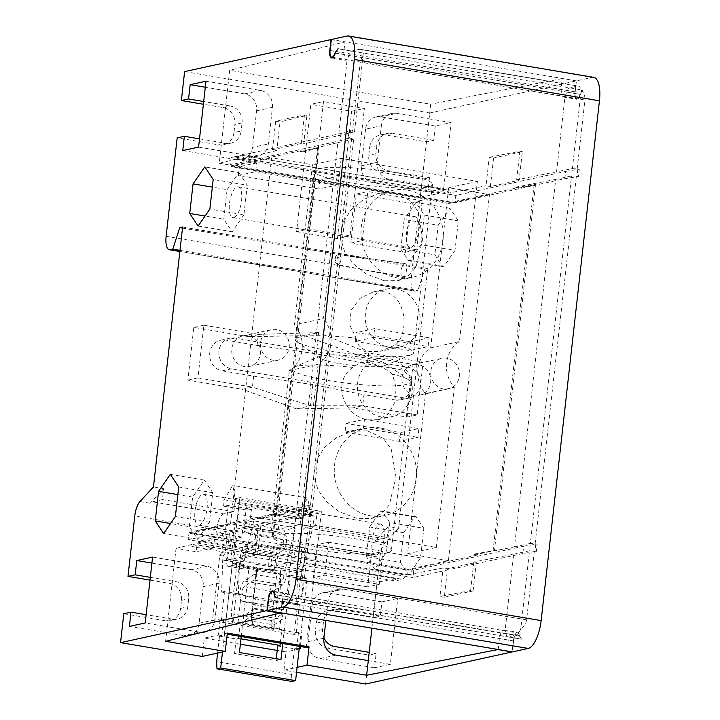 <?xml version="1.0" encoding="UTF-8"?>
<svg xmlns="http://www.w3.org/2000/svg" width="720" height="720" viewBox="0 0 720 720"><rect width="100%" height="100%" fill="white"/><g stroke="black" fill="none" stroke-linecap="round" stroke-linejoin="round"><path stroke-width="0.54" stroke-dasharray="3.6 2.7" d="M221.652 592.092L224.523 591.462L241.209 594.279L238.329 594.909L221.652 592.092L222.714 560.07L223.164 556.056L225.171 553.14L226.809 538.605L225.738 534.069L222.336 533.493L215.892 534.897L236.322 538.344L241.902 537.057L243.297 523.125L284.832 530.127L283.104 544.014L277.182 545.238L297.603 548.685L298.179 543.564A14.877 5.526 99.6 0 1 305.577 527.661L377.073 539.721A14.877 5.526 -80.4 0 0 374.886 541.17L388.368 526.536L398.583 528.264L427.734 268.371L424.854 269.001L417.906 290.52L415.368 291.069L179.883 251.343M243.297 523.125L253.728 520.839L295.263 527.85L284.832 530.127M238.329 594.909L239.571 562.914L232.875 624.078L231.237 613.728L236.898 563.211L243.027 564.246L240.867 564.723A10.413 3.87 99.6 0 1 240.723 554.58A10.413 3.87 99.6 0 1 244.701 546.399L254.592 539.757A2.232 0.828 -80.4 0 0 255.537 537.471A2.232 0.828 -80.4 0 0 255.096 535.446L244.701 531.657A3.717 1.377 99.6 0 1 243.972 528.327L246.384 506.808A3.717 1.377 -80.4 0 0 247.203 510.165A3.717 1.377 -80.4 0 0 247.41 510.156L224.262 506.25L228.285 505.368L251.442 509.274L249.435 527.139L278.037 531.963L280.035 514.098L276.012 514.98A3.717 1.377 99.6 0 1 275.805 514.989A3.717 1.377 99.6 0 1 274.986 511.632L272.574 533.151A3.717 1.377 -80.4 0 0 273.294 536.481L283.698 540.279A2.232 0.828 99.6 0 1 284.13 542.304A2.232 0.828 99.6 0 1 283.194 544.581L273.303 551.232A10.413 3.87 -80.4 0 0 269.325 559.404A10.413 3.87 -80.4 0 0 269.469 569.547L271.053 569.196L270.819 571.293L283.311 574.875A2.232 0.828 99.6 0 1 283.761 576.882A2.232 0.828 99.6 0 1 282.825 579.195L272.934 585.837A10.413 3.87 -80.4 0 0 268.542 596.619A10.413 3.87 -80.4 0 0 270.675 605.97L282.942 609.489A2.232 0.828 99.6 0 1 283.311 609.975L284.022 603.639L271.755 600.12A4.464 1.656 99.6 0 1 270.837 596.115A4.464 1.656 99.6 0 1 272.718 591.498L282.618 584.847A8.181 3.042 -80.4 0 0 286.065 576.378A8.181 3.042 -80.4 0 0 284.391 569.034L272.124 565.515A4.464 1.656 99.6 0 1 271.206 561.501A4.464 1.656 99.6 0 1 273.096 556.884L282.987 550.233A8.181 3.042 -80.4 0 0 286.425 541.872A8.181 3.042 -80.4 0 0 284.832 534.447L278.037 531.963M249.435 527.139L256.239 529.623A8.181 3.042 99.6 0 1 257.823 537.048A8.181 3.042 99.6 0 1 254.385 545.409L244.494 552.06A4.464 1.656 -80.4 0 0 242.613 556.677A4.464 1.656 -80.4 0 0 243.522 560.682L255.789 564.21A8.181 3.042 99.6 0 1 257.472 571.554A8.181 3.042 99.6 0 1 254.016 580.023L244.125 586.665A4.464 1.656 -80.4 0 0 242.244 591.291A4.464 1.656 -80.4 0 0 243.153 595.296L255.429 598.815L254.718 605.151L283.311 609.975M282.96 613.116L282.249 619.452L274.059 624.96L273.645 628.623L271.341 629.118L272.295 620.622L282.456 613.8A2.232 0.828 99.6 0 0 282.96 613.116L254.367 608.292L253.656 614.628L282.249 619.452M233.937 511.668L162.441 499.608L163.674 488.628L150.183 503.253A14.877 5.526 99.6 0 1 152.37 501.813L223.866 513.873L233.937 511.668L235.413 498.492L239.724 497.547L224.451 633.717L227.205 634.185M306.162 647.505L321.435 511.335L317.124 512.28L235.413 498.492M239.724 497.547L321.435 511.335M255.429 598.815L284.022 603.639M224.451 633.717L227.331 633.087M276.561 565.308L277.542 556.524L294.804 552.744L293.814 561.528L276.561 565.308L377.073 582.264L375.678 594.711L343.251 589.239A14.877 13.662 77.7 0 0 338.436 589.356A14.877 13.662 77.7 0 0 327.996 601.587L325.881 620.433M151.929 563.094L191.25 569.727A14.877 13.662 -102.3 0 1 203.229 586.665L199.125 623.277A14.877 13.662 -102.3 0 1 188.685 635.508A14.877 13.662 -102.3 0 1 183.861 635.616L199.683 632.151L167.256 626.688L165.618 641.322M199.683 632.151A14.877 13.662 77.7 0 0 202.158 632.331M207.342 631.053A14.877 13.662 77.7 0 0 214.938 619.812L219.051 583.209A14.877 13.662 77.7 0 0 207.072 566.271L174.645 560.799L167.256 626.688L145.206 622.962M293.814 561.528L395.469 578.682L395.226 580.878L191.916 546.579L192.168 544.383L213.471 547.974L214.452 539.19L197.199 542.97L196.209 551.754L176.049 548.352L174.645 560.799L152.604 557.073M197.199 542.97L277.542 556.524M319.752 180.234L318.771 189.018L336.024 185.238L337.014 176.454L319.752 180.234L420.264 197.19L421.659 184.743L389.241 179.271A14.877 13.662 77.7 0 1 377.262 162.333L381.366 125.73L365.553 129.195A14.877 13.662 -102.3 0 1 375.984 116.955A14.877 13.662 -102.3 0 1 380.808 116.847L396.63 113.382A14.877 13.662 77.7 0 0 391.806 113.499A14.877 13.662 77.7 0 0 381.366 125.73M214.452 539.19L294.804 552.744M191.916 546.579L198.639 544.923L201.375 540.693L405.954 575.208L402.885 579.384L395.226 580.878M201.375 540.693L233.982 532.665L229.617 531.927L258.381 525.636L260.847 526.05L295.776 517.446L287.226 593.739L285.975 593.19C284.13 594.108 282.843 597.033 282.114 601.965L280.899 612.837M498.186 649.503L499.401 638.631C500.148 633.699 501.579 630.792 503.676 629.919L505.116 630.495L513.666 554.211L473.814 561.978L476.28 562.392L447.516 568.692L443.151 567.954L405.954 575.208M513.666 554.211L529.524 550.746L520.731 629.145A14.877 5.526 99.6 0 1 515.817 635.157L297.927 598.392A14.877 5.526 99.6 0 0 302.841 592.389L311.634 513.981L307.593 512.757L298.125 515.619L188.244 539.667L412.947 577.575L413.766 570.258L523.647 546.21L522.828 553.527L536.373 551.358L529.524 550.746M522.828 553.527L412.947 577.575M311.634 513.981L295.776 517.446M490.374 186.543L486.018 185.805L489.222 157.257L493.578 157.986L490.374 186.543L519.138 180.243L522.342 151.695L493.578 157.986M473.814 561.978L470.61 590.535L473.076 590.949L444.312 597.24L447.516 568.692M444.312 597.24L439.947 596.511L443.151 567.954M518.238 188.298L518.319 187.569L515.853 187.155L515.772 187.884L518.238 188.298L535.5 184.518L494.442 550.566L477.18 554.346L474.714 553.932L474.633 554.661L477.099 555.075L408.06 570.186L408.141 569.448L448.416 560.637L489.474 194.598L448.623 187.704L430.65 347.868A29.745 27.315 77.7 0 0 425.529 393.579L454.293 387.288A29.745 27.315 77.7 0 1 459.414 341.568L477.387 181.404L341.199 158.427L312.435 164.727L294.471 324.891L323.235 318.591L341.199 158.427M448.416 560.637L407.556 553.743L425.529 393.579M446.841 358.218A15.615 14.346 77.7 0 0 441.774 358.335A15.615 14.346 77.7 0 0 430.731 373.932A15.615 14.346 77.7 0 0 443.385 388.971A15.615 14.346 77.7 0 0 448.452 388.854A15.615 14.346 77.7 0 0 459.495 373.266A15.615 14.346 77.7 0 0 446.841 358.218M275.688 121.23L272.484 149.778L276.84 150.507L280.044 121.959L275.688 121.23L304.452 114.93L306.918 115.344L280.044 121.959M233.982 532.665L230.778 561.213L226.422 560.484L229.617 531.927M408.141 569.448L190.251 532.692L230.526 523.881L271.377 530.766L289.341 370.602A29.745 27.315 77.7 0 0 294.471 324.891M230.526 523.881L271.584 157.833L312.435 164.727M276.606 329.499A15.615 14.346 77.7 0 0 271.548 329.616A15.615 14.346 77.7 0 0 260.505 345.204A15.615 14.346 77.7 0 0 273.159 360.252A15.615 14.346 77.7 0 0 278.226 360.135A15.615 14.346 77.7 0 0 289.269 344.547A15.615 14.346 77.7 0 0 276.606 329.499M418.077 364.518A15.615 14.346 77.7 0 0 413.01 364.635A15.615 14.346 77.7 0 0 401.967 380.223A15.615 14.346 77.7 0 0 414.621 395.262A15.615 14.346 77.7 0 0 419.688 395.145A15.615 14.346 77.7 0 0 430.731 379.557A15.615 14.346 77.7 0 0 418.077 364.518M247.842 335.799A15.615 14.346 77.7 0 0 242.784 335.916A15.615 14.346 77.7 0 0 231.741 351.504A15.615 14.346 77.7 0 0 244.395 366.543A15.615 14.346 77.7 0 0 249.462 366.426A15.615 14.346 77.7 0 0 260.496 350.838A15.615 14.346 77.7 0 0 247.842 335.799M276.84 150.507L244.242 158.535L448.821 193.059L486.018 185.805M556.533 172.062L565.092 95.778A8.181 3.042 -80.4 0 0 566.811 92.142A7.434 2.763 99.6 0 1 569.772 87.759L577.404 86.085A14.877 5.526 99.6 0 1 578.232 86.058A14.877 5.526 99.6 0 1 581.184 90.189L572.391 168.588L516.681 179.829L519.138 180.243M572.391 168.588L579.24 169.2L578.421 176.526L564.867 178.695L454.986 202.743L455.814 195.426L565.695 171.378L564.867 178.695M565.695 171.378L579.24 169.2M351.675 138.267L310.455 505.782L312.453 506.664L353.673 139.149L349.632 137.925L348.192 138.24L349.02 130.914L340.992 133.461L231.111 157.509L455.814 195.426M349.02 130.914L350.46 130.599L354.501 131.832L303.714 143.901L306.918 115.344M272.484 149.778L301.248 143.478L303.714 143.901M244.242 158.535L242.325 155.448L235.611 157.104L235.359 159.3L219.24 163.269L229.671 70.299L344.934 41.922L343.71 52.902L345.33 60.246L347.202 59.013L338.643 135.297M235.611 157.104L438.912 191.403L447.021 189.909L242.721 155.439L446.571 189.909L448.821 193.059M516.681 179.829L519.876 151.281L489.222 157.257M519.876 151.281L522.342 151.695M301.248 143.478L304.452 114.93M226.422 560.484L255.186 554.184L258.381 525.636M190.251 532.692L190.17 533.421L192.474 532.917L259.209 518.31L259.29 517.581L261.747 517.995L277.875 514.026L276.543 513.801L259.29 517.581M300.348 151.533L302.814 151.956L302.895 151.218L300.429 150.804L300.348 151.533L317.601 147.762L276.543 513.801M300.429 150.804L231.399 165.915L231.309 166.644L271.584 157.833M260.847 526.05L257.643 554.598L230.778 561.213M255.186 554.184L257.643 554.598M176.049 548.352L192.168 544.383M272.718 590.859L285.975 593.19M470.61 590.535L439.947 596.511M503.676 629.919L517.851 632.214A8.181 3.042 99.6 0 1 519.696 635.841L521.496 639.18L508.185 636.822L515.817 635.157M371.925 628.2L375.678 594.711L397.728 598.437L381.906 601.893L380.304 616.176L373.113 617.742L379.89 557.352L298.179 543.564M395.469 578.682L377.073 582.264M473.076 590.949L476.28 562.392M477.099 555.075L477.18 554.346M231.399 165.915L449.289 202.671L449.208 203.409L489.474 194.598M449.289 202.671L518.319 187.569M474.714 553.932L494.442 550.566M259.209 518.31L261.666 518.733L261.747 517.995M310.455 505.782L306.972 505.746L306.153 513.072M312.453 506.664L261.666 518.733M413.766 570.258L189.072 532.341L298.944 508.293L306.972 505.746M308.412 505.431L307.593 512.757M309.636 513.099L301.914 581.913L302.841 592.389M534.33 551.007L526.617 619.83C525.987 623.736 524.025 626.841 520.731 629.145M535.149 543.69L576.378 176.184L571.563 175.914L530.343 543.42L537.192 544.032L536.373 551.358M576.378 176.184L578.421 176.526M577.197 168.858L584.919 100.044L360.216 62.136L352.494 130.95M350.46 130.599L349.632 137.925M348.192 138.24L340.173 140.787L230.292 164.835L454.986 202.743M302.895 151.218L337.824 142.623L296.604 510.129M353.673 139.149L337.824 142.623M340.992 133.461L340.173 140.787M231.111 157.509L230.292 164.835M474.633 554.661L514.494 546.894L555.714 179.379L571.563 175.914M555.714 179.379L515.853 187.155M523.647 546.21L537.192 544.032M514.494 546.894L530.343 543.42M535.761 544.347L534.933 551.673M189.072 532.341L188.244 539.667M190.17 533.421L408.06 570.186M449.208 203.409L231.309 166.644M407.556 553.743L436.329 547.452L300.141 524.475L271.377 530.766M309.267 548.865A59.499 8.163 -173.6 0 0 391.401 550.467A59.499 8.163 -173.6 0 0 355.293 538.794A59.499 8.163 -173.6 0 0 273.15 537.201A59.499 8.163 -173.6 0 0 309.267 548.865M352.827 367.425C330.408 382.608 345.078 417.555 368.631 419.832L377.928 419.688L388.35 413.874L394.713 402.561L396.216 387.999L392.382 374.094A59.499 8.163 6.4 0 1 408.753 379.917A59.499 8.163 6.4 0 1 410.292 382.086A59.499 8.163 6.4 0 1 328.158 380.484A59.499 8.163 6.4 0 1 292.041 368.82A59.499 8.163 6.4 0 1 294.021 367.047A59.499 8.163 6.4 0 1 352.827 367.425L360.063 362.691L378.504 358.65A29.745 27.315 77.7 0 0 357.471 388.35A29.745 27.315 77.7 0 0 381.582 416.997A29.745 27.315 77.7 0 0 391.221 416.772A29.745 27.315 77.7 0 0 412.254 387.081A29.745 27.315 77.7 0 0 388.143 358.434A29.745 27.315 77.7 0 0 378.504 358.65M367.398 430.812L383.436 438.471L391.293 449.199L396.018 477.027L389.313 504.9L382.311 513.279L371.223 518.499L357.552 518.661L339.237 511.704L326.781 501.876L318.105 490.131L313.74 475.776L316.359 460.017L324.882 447.084L336.762 437.499L352.143 431.316L367.398 430.812M392.382 374.094C385.344 368.433 377.523 364.617 368.91 362.637L360.063 362.691M339.867 363.645A33.471 4.59 -173.6 0 0 384.948 365.535A33.471 4.59 -173.6 0 0 385.2 363.321A33.471 4.59 -173.6 0 0 365.751 357.975A33.471 4.59 -173.6 0 0 320.67 356.085A33.471 4.59 -173.6 0 0 320.418 358.299A33.471 4.59 -173.6 0 0 339.867 363.645M380.349 427.977A44.622 40.977 77.7 0 0 365.877 428.31A44.622 40.977 77.7 0 0 334.332 472.851A44.622 40.977 77.7 0 0 370.494 515.826A44.622 40.977 77.7 0 0 384.957 515.493A44.622 40.977 77.7 0 0 416.502 470.952A44.622 40.977 77.7 0 0 380.349 427.977M300.141 524.475L318.105 364.311A29.745 27.315 77.7 0 0 323.235 318.591M436.329 547.452L454.293 387.288M395.946 288.882A29.745 27.315 77.7 0 0 386.307 289.107A29.745 27.315 77.7 0 0 365.274 318.798A29.745 27.315 77.7 0 0 389.376 347.445A29.745 27.315 77.7 0 0 399.024 347.229A29.745 27.315 77.7 0 0 420.057 317.529A29.745 27.315 77.7 0 0 395.946 288.882M407.034 190.053A44.622 40.977 77.7 0 0 392.571 190.386A44.622 40.977 77.7 0 0 361.026 234.927A44.622 40.977 77.7 0 0 397.179 277.902A44.622 40.977 77.7 0 0 411.651 277.569A44.622 40.977 77.7 0 0 443.187 233.028A44.622 40.977 77.7 0 0 407.034 190.053M384.237 280.737L365.931 273.78L353.466 263.943L344.79 252.207L340.425 237.843L343.044 222.084L351.567 209.16L363.456 199.575L378.828 193.392L394.092 192.879L410.121 200.538L417.978 211.275L422.703 239.094L416.007 266.976L409.005 275.355L397.908 280.575L384.237 280.737M395.667 344.808C410.292 331.272 405.657 294.192 383.004 291.717L373.014 292.014L359.982 298.386L351.135 310.239L349.713 324.819L356.112 338.139A59.499 8.163 -173.6 0 0 295.326 339.534A59.499 8.163 -173.6 0 0 296.865 341.703A59.499 8.163 -173.6 0 0 331.443 351.207A59.499 8.163 -173.6 0 0 411.588 354.573A59.499 8.163 -173.6 0 0 413.577 352.8A59.499 8.163 -173.6 0 0 395.667 344.808L380.592 351.261L399.024 347.229M396.351 172.746A59.499 8.163 -173.6 0 0 314.208 171.153A59.499 8.163 -173.6 0 0 350.325 182.826A59.499 8.163 -173.6 0 0 432.468 184.419A59.499 8.163 -173.6 0 0 396.351 172.746M356.112 338.139C356.949 345.15 361.629 349.659 370.143 351.657L380.592 351.261M477.387 181.404L448.623 187.704M289.341 370.602L318.105 364.311M430.65 347.868L459.414 341.568M298.944 508.293L298.125 515.619M515.772 187.884L534.168 184.302L493.11 550.341M317.601 147.762L318.933 147.987L277.875 514.026M534.168 184.302L535.5 184.518M302.814 151.956L318.933 147.987M577.8 169.515L576.981 176.841M287.226 593.739A8.181 3.042 99.6 0 1 288.189 596.781A7.434 2.763 -80.4 0 0 289.872 600.075A7.434 2.763 -80.4 0 0 290.286 600.057L297.927 598.392M276.669 597.762L290.286 600.057M223.866 513.873A14.877 5.526 -80.4 0 0 216.468 529.776L134.766 515.988M215.892 534.897L216.468 529.776M222.336 533.493L223.398 538.038L221.769 552.564L219.762 555.48L212.454 620.631L220.221 618.939L223.623 619.506L221.319 620.01L224.523 591.462M202.266 656.424L204.318 638.127L218.412 635.04L220.221 618.939M296.541 672.336L283.977 670.212L297.099 667.341M283.977 670.212L286.029 651.915L277.227 650.43M299.151 649.035L286.029 651.915M296.55 604.728L279.864 601.911L282.744 601.281L299.421 604.098L296.55 604.728L297.612 572.706L298.062 568.692L300.078 565.776L301.707 551.25L300.636 546.705L304.047 547.281L305.109 551.817L303.48 566.352L301.473 569.268L294.165 634.419L301.923 632.718L300.375 646.533M304.047 547.281L297.603 548.685M377.073 539.721L387.135 537.525L315.639 525.456L305.577 527.661M315.639 525.456L317.124 512.28M499.401 638.631L513.324 640.98L512.1 651.852M508.185 636.822A7.434 2.763 99.6 0 1 507.762 636.84A7.434 2.763 99.6 0 1 506.079 633.546A8.181 3.042 -80.4 0 0 505.116 630.495M513.324 640.98A8.181 3.042 99.6 0 1 517.851 632.214M583.056 90.171A7.434 2.763 -80.4 0 0 580.428 94.446A8.181 3.042 99.6 0 1 576.711 99.279A8.181 3.042 99.6 0 1 574.911 91.908L560.988 89.559L562.221 78.579L576.144 80.928L574.911 91.908M179.865 251.505L414.54 291.096A14.877 5.526 -80.4 0 1 411.255 277.686L422.298 179.226L429.489 177.651L427.896 191.925L443.709 188.46L451.107 122.571L435.285 126.036L433.683 140.31L426.492 141.885L429.732 112.968L576.144 80.928M414.54 291.096A14.877 5.526 -80.4 0 0 415.368 291.069M398.583 528.264L385.092 542.889A14.877 5.526 -80.4 0 0 379.89 557.352M365.679 684L368.928 655.083L376.119 653.508L374.517 667.782L390.339 664.326L397.728 598.437M276.345 597.825L521.496 639.18L519.39 636.075A7.434 2.763 -80.4 0 0 517.725 632.952A7.434 2.763 -80.4 0 0 513.612 640.917L512.379 651.897M593.712 77.355A26.028 9.666 -80.4 0 0 592.254 77.4L576.432 80.865L575.199 91.845A7.434 2.763 -80.4 0 0 576.837 98.55A7.434 2.763 -80.4 0 0 580.158 94.329A7.434 2.763 99.6 0 1 583.056 90.126L337.95 48.771M400.824 249.075L408.645 260.784L410.049 260.478L420.957 244.665L455.004 250.407L444.096 266.22L442.683 266.526L434.871 254.817L400.824 249.075L404.136 219.483L438.183 225.234L434.871 254.817M438.183 225.234L449.91 208.233L458.316 220.824L455.004 250.407M403.695 532.71L414.603 516.906L416.007 516.591L423.828 528.3L389.79 522.558L386.469 552.141L374.742 569.142L366.336 556.551L369.648 526.968L403.695 532.71L400.374 562.293L366.336 556.551M400.374 562.293L408.789 574.884L420.516 557.892L423.828 528.3M369.648 526.968L380.556 511.155L414.603 516.906M380.556 511.155L381.969 510.849L416.007 516.591M389.79 522.558L381.969 510.849M379.782 524.178A15.615 5.796 99.6 0 1 380.655 524.151A15.615 5.796 99.6 0 1 383.958 539.379A15.615 5.796 99.6 0 1 376.335 554.931A15.615 5.796 99.6 0 1 375.462 554.958A15.615 5.796 99.6 0 1 372.159 539.73A15.615 5.796 99.6 0 1 379.782 524.178M408.789 574.884L374.742 569.142M420.516 557.892L386.469 552.141M199.296 525.06A15.615 5.796 -80.4 0 0 206.919 509.508A15.615 5.796 -80.4 0 0 203.625 494.289A15.615 5.796 -80.4 0 0 202.743 494.316A15.615 5.796 -80.4 0 0 195.129 509.868A15.615 5.796 -80.4 0 0 198.423 525.087A15.615 5.796 -80.4 0 0 199.296 525.06M189.297 526.68L192.618 497.097L204.345 480.096L212.751 492.687L209.43 522.279L197.703 539.271L189.297 526.68L170.559 523.521M192.618 497.097L177.849 494.604M198.144 226.053L232.191 231.795L223.785 219.204L205.056 216.045M223.785 219.204L227.106 189.621L212.337 187.128M227.106 189.621L238.833 172.62L204.786 166.878M238.833 172.62L247.239 185.211L213.192 179.469M247.239 185.211L243.918 214.794L209.871 209.052M243.918 214.794L232.191 231.795M233.784 217.584A15.615 5.796 -80.4 0 0 241.407 202.032A15.615 5.796 -80.4 0 0 238.113 186.804A15.615 5.796 -80.4 0 0 237.24 186.831A15.615 5.796 -80.4 0 0 229.617 202.383A15.615 5.796 -80.4 0 0 232.911 217.611A15.615 5.796 -80.4 0 0 233.784 217.584M414.27 216.702A15.615 5.796 99.6 0 1 415.143 216.675A15.615 5.796 99.6 0 1 418.446 231.894A15.615 5.796 99.6 0 1 410.823 247.455A15.615 5.796 99.6 0 1 409.95 247.473A15.615 5.796 99.6 0 1 406.656 232.254A15.615 5.796 99.6 0 1 414.27 216.702M449.91 208.233L415.863 202.491L424.278 215.082L420.957 244.665M415.863 202.491L404.136 219.483M442.683 266.526L408.645 260.784M410.049 260.478L444.096 266.22M424.278 215.082L458.316 220.824M197.703 539.271L163.656 533.529M209.43 522.279L175.383 516.528M212.751 492.687L178.704 486.945M204.345 480.096L170.298 474.354M240.372 644.211L204.318 638.127M334.584 646.497L327.393 648.072L368.928 655.083M327.393 648.072A14.877 13.662 -102.3 0 1 315.414 631.134L316.314 623.079A14.877 13.662 -102.3 0 1 326.754 610.848A14.877 13.662 -102.3 0 1 331.578 610.74L373.113 617.742M236.322 538.344L233.451 563.967L274.302 570.861L277.182 545.238M170.154 620.622A14.877 13.662 -102.3 0 1 165.339 620.73L172.53 619.155A14.877 13.662 77.7 0 0 177.345 619.047L170.154 620.622A14.877 13.662 -102.3 0 0 180.594 608.391L181.494 600.336A14.877 13.662 -102.3 0 0 169.524 583.398L150.021 580.104M123.795 613.728L165.339 620.73M218.412 635.04L221.814 635.616L219.519 636.12L217.611 653.067M240.975 638.847L238.5 638.433L236.196 638.937L219.519 636.12M299.196 648.675L296.712 648.252L294.417 648.756L277.731 645.939M225.738 534.069L225.054 534.213L228.285 505.368M224.262 506.25A3.717 1.377 99.6 0 1 224.055 506.259A3.717 1.377 99.6 0 1 223.182 503.739A3.717 1.377 99.6 0 1 224.181 499.779L232.776 485.397L236.025 503.964L239.184 503.271L237.951 514.251L227.16 559.026A5.949 2.214 -80.4 0 0 228.132 566.325A5.949 2.214 -80.4 0 0 228.465 566.316L232.209 565.497L222.507 651.996M221.814 635.616L223.623 619.506M294.165 634.419L212.454 620.631M296.712 648.252L298.521 632.151L301.923 632.718M298.521 632.151L296.226 632.646L279.54 629.838L281.844 629.334L240.309 622.323L238.005 622.827L221.319 620.01M271.341 629.118L242.748 624.294L245.052 623.79L273.645 628.623M280.296 643.14L281.844 629.334M238.5 638.433L240.309 622.323M282.744 601.281L279.54 629.838M279.864 601.911L280.764 569.862L273.735 630.972L271.512 620.748L251.091 617.301L253.305 627.525L251.658 617.175L257.058 569.034L256.518 568.881L270.819 571.293M295.263 527.85L285.381 568.845A5.949 2.214 -80.4 0 0 286.353 576.153A5.949 2.214 -80.4 0 0 286.686 576.144L290.421 575.325L282.771 643.563M276.3 658.728L276.093 660.582L280.98 659.511M299.421 604.098L296.226 632.646M241.209 594.279L238.005 622.827M236.196 638.937L234.558 653.58L276.093 660.582M294.417 648.756L291.537 674.379L216.639 661.743M291.537 674.379L291.87 681.453M299.448 646.371L307.107 578.142L303.363 578.952A5.949 2.214 99.6 0 1 303.03 578.97A5.949 2.214 99.6 0 1 302.067 571.662L312.858 526.887L237.951 514.251M224.181 499.779L299.079 512.415L307.674 498.033L310.923 516.6L314.082 515.907L312.858 526.887M299.079 512.415A3.717 1.377 -80.4 0 0 298.08 516.375A3.717 1.377 -80.4 0 0 298.953 518.895A3.717 1.377 -80.4 0 0 299.16 518.886L303.192 518.004L299.952 546.858L300.636 546.705M307.107 578.142L290.421 575.325M241.236 636.552L248.886 568.314L232.209 565.497M248.886 568.314L245.151 569.133A5.949 2.214 99.6 0 1 244.818 569.142A5.949 2.214 99.6 0 1 243.846 561.834L253.728 520.839M234.558 653.58L239.445 652.509M241.902 537.057L225.054 534.213M226.809 538.605L223.398 538.038M225.171 553.14L221.769 552.564M223.164 556.056L219.762 555.48M239.571 562.914L222.714 560.07M236.898 563.211L233.451 563.967M240.867 564.723L269.469 569.547M271.053 569.196L277.182 570.231L274.302 570.861M254.718 605.151A2.232 0.828 -80.4 0 0 254.34 604.665L242.073 601.146A10.413 3.87 99.6 0 1 239.94 591.795A10.413 3.87 99.6 0 1 244.332 581.013L254.223 574.362A2.232 0.828 -80.4 0 0 255.168 572.058A2.232 0.828 -80.4 0 0 254.709 570.051L242.766 566.622L243.027 564.246M251.442 509.274L247.41 510.156M253.656 614.628L245.457 620.136L274.059 624.96M245.052 623.79L245.457 620.136M254.367 608.292A2.232 0.828 -80.4 0 1 253.854 608.976L243.702 615.798L242.748 624.294M257.058 569.034L242.766 566.622M256.518 568.881L251.091 617.301M277.182 570.231L271.512 620.748M283.104 544.014L299.952 546.858M305.109 551.817L301.707 551.25M303.48 566.352L300.078 565.776M301.473 569.268L298.062 568.692M297.612 572.706L280.764 569.862M303.192 518.004L280.035 514.098M307.674 498.033L232.776 485.397M310.923 516.6L236.025 503.964M314.082 515.907L239.184 503.271M231.237 613.728L251.658 617.175M243.702 615.798L272.295 620.622M376.119 653.508L369.216 652.347M335.862 655.128L320.04 658.593A14.877 13.662 -102.3 0 1 308.07 641.655L312.174 605.052A14.877 13.662 -102.3 0 1 322.614 592.821A14.877 13.662 -102.3 0 1 327.438 592.704L343.251 589.239M381.906 601.893L327.438 592.704M326.754 610.848L333.945 609.273A14.877 13.662 77.7 0 1 338.769 609.165L380.304 616.176M333.945 609.273A14.877 13.662 77.7 0 0 323.505 621.504L316.314 623.079M323.919 637.929A14.877 13.662 77.7 0 1 322.605 629.559L323.505 621.504M320.04 658.593L374.517 667.782M390.339 664.326L368.289 660.6M387.135 537.525L388.368 526.536M182.61 227.016L427.734 268.371M163.674 488.628L153.459 486.909M182.484 228.105L424.854 269.001M179.991 250.371L417.906 290.52M433.683 140.31L392.148 133.308A14.877 13.662 77.7 0 0 387.324 133.416A14.877 13.662 77.7 0 0 376.884 145.647L369.693 147.222L368.793 155.277A14.877 13.662 -102.3 0 0 380.763 172.215L422.298 179.226M369.693 147.222A14.877 13.662 -102.3 0 1 380.133 134.991A14.877 13.662 -102.3 0 1 384.957 134.883L426.492 141.885M184.608 71.613L429.732 112.968M199.512 138.852L225.9 143.298A14.877 13.662 77.7 0 0 230.724 143.19A14.877 13.662 77.7 0 0 241.164 130.959L233.973 132.534L234.873 124.479A14.877 13.662 -102.3 0 0 222.903 107.541L203.391 104.247M233.973 132.534A14.877 13.662 -102.3 0 1 223.533 144.765A14.877 13.662 -102.3 0 1 218.709 144.873L177.174 137.862M376.884 145.647L375.984 153.702A14.877 13.662 77.7 0 0 387.954 170.64L429.489 177.651M435.285 126.036L380.808 116.847M365.553 129.195L361.44 165.798A14.877 13.662 -102.3 0 0 373.419 182.736L427.896 191.925M443.709 188.46L421.659 184.743L429.057 118.854L451.107 122.571M396.63 113.382L429.057 118.854L430.695 104.211L229.671 70.299M219.24 163.269L239.409 166.671L238.419 175.455L318.771 189.018M198.585 147.105L253.062 156.294A14.877 13.662 77.7 0 0 257.877 156.186A14.877 13.662 77.7 0 0 268.317 143.955L272.421 107.352A14.877 13.662 77.7 0 0 260.451 90.405L205.974 81.216M562.221 78.579L430.695 104.211M331.29 39.618L344.934 41.922M438.912 191.403L438.66 193.599L337.014 176.454M420.264 197.19L438.66 193.599M565.092 95.778L562.968 96.966L560.988 89.559M238.419 175.455L255.681 171.684L256.662 162.9L235.359 159.3M255.681 171.684L336.024 185.238M256.662 162.9L239.409 166.671M577.404 86.085L359.514 49.32L351.882 50.994A7.434 2.763 -80.4 0 0 348.921 55.386A8.181 3.042 99.6 0 1 347.202 59.013M569.772 87.759L583.056 90.135M338.256 48.699L351.882 50.994M354.501 131.832L363.294 53.424L360.216 62.136M359.514 49.32A14.877 5.526 99.6 0 1 360.342 49.302A14.877 5.526 99.6 0 1 363.294 53.424M581.184 90.189C583.92 92.826 585.171 96.111 584.919 100.044M576.432 80.865L331.308 39.51M182.763 150.57L237.24 159.759A14.877 13.662 -102.3 0 0 242.064 159.651A14.877 13.662 -102.3 0 0 252.495 147.411L268.317 143.955M260.451 90.405L244.629 93.87A14.877 13.662 -102.3 0 1 256.608 110.808L252.495 147.411M222.903 107.541L230.094 105.966A14.877 13.662 77.7 0 1 242.064 122.904L241.164 130.959M230.094 105.966L203.697 101.511M244.629 93.87L205.299 87.237M162.441 499.608L152.37 501.813M150.327 577.368L176.715 581.823A14.877 13.662 77.7 0 1 188.685 598.761L187.785 606.816A14.877 13.662 77.7 0 1 177.345 619.047M129.393 626.427L183.861 635.616M172.53 619.155L146.133 614.709M213.471 547.974L196.209 551.754M323.523 101.565L309.24 228.951L296.577 231.723L310.869 104.337L323.523 101.565L364.383 108.459L350.091 235.845L309.24 228.951M350.091 235.845L337.437 238.608L351.72 111.231L310.869 104.337M351.72 111.231L364.383 108.459M337.437 238.608L296.577 231.723M404.478 398.016A15.615 14.346 -102.3 0 0 409.545 397.899A15.615 14.346 -102.3 0 0 420.588 382.302A15.615 14.346 -102.3 0 0 407.925 367.263L234.981 338.085A15.615 14.346 77.7 0 0 229.914 338.202A15.615 14.346 77.7 0 0 218.871 353.79A15.615 14.346 77.7 0 0 231.525 368.829L404.478 398.016L395.271 400.023L363.951 394.74L362.718 405.72L310.446 405.783L312.831 384.552L363.951 394.74M407.925 367.263L398.727 369.279L367.407 363.996L316.278 353.808L257.094 345.384L225.774 340.101L234.981 338.085M231.525 368.829L222.327 370.845A15.615 14.346 -102.3 0 1 209.673 355.806A15.615 14.346 -102.3 0 1 220.707 340.218A15.615 14.346 -102.3 0 1 225.774 340.101M222.327 370.845L253.647 376.128L312.831 384.552M398.727 369.279A15.615 14.346 -102.3 0 1 411.381 384.318A15.615 14.346 -102.3 0 1 400.338 399.906A15.615 14.346 -102.3 0 1 395.271 400.023M417.195 414.918L362.718 405.72L352.656 407.925L407.124 417.114L417.195 414.918L423.108 362.205L368.631 353.016L367.407 363.996M316.278 353.808L318.654 332.577L368.631 353.016M253.647 376.128L252.414 387.117L197.946 377.919L203.859 325.215L258.327 334.404L257.094 345.384M258.327 334.404L318.654 332.577L304.56 335.664L357.885 355.104L368.001 352.89M352.656 407.925L296.352 408.87L310.446 405.783L252.414 387.117L242.343 389.313L187.875 380.124L193.788 327.411L248.94 336.717L304.56 335.664M296.352 408.87L242.343 389.313M407.124 417.114L413.037 364.41L357.885 355.104M248.94 336.717L259.056 334.503M413.037 364.41L423.108 362.205M193.788 327.411L203.859 325.215M187.875 380.124L197.946 377.919M429.084 337.779L374.607 328.59L373.626 337.374L428.094 346.563L429.084 337.779L410.67 341.811L409.689 350.595L428.094 346.563M374.607 328.59L356.202 332.622L410.67 341.811M373.626 337.374L355.212 341.406L356.202 332.622M355.212 341.406L409.689 350.595M399.501 441.378L345.033 432.18L346.014 423.396L400.491 432.585L399.501 441.378L417.915 437.346L418.896 428.562L400.491 432.585M345.033 432.18L363.438 428.157L417.915 437.346M346.014 423.396L364.428 419.373L363.438 428.157M364.428 419.373L418.896 428.562M405.279 252.297L416.79 249.777L362.313 240.588L350.811 243.108L405.279 252.297L410.778 203.247L422.289 200.727L367.812 191.538L356.31 194.058L410.778 203.247M416.79 249.777L422.289 200.727M362.313 240.588L367.812 191.538M350.811 243.108L356.31 194.058M324.783 575.154L328.482 542.205L316.98 544.725L313.281 577.674L324.783 575.154L379.26 584.343L382.95 551.403L371.448 553.914L367.749 586.863L379.26 584.343M328.482 542.205L382.95 551.403M316.98 544.725L371.448 553.914M313.281 577.674L367.749 586.863M404.577 263.538A7.047 2.619 99.6 0 1 404.946 263.52A7.047 2.619 99.6 0 1 406.467 270.36A7.047 2.619 99.6 0 1 403.029 277.407A7.047 2.619 99.6 0 1 402.606 277.416A7.047 2.619 99.6 0 1 401.148 270.513A7.047 2.619 99.6 0 1 404.577 263.538M256.239 529.623L284.832 534.447M198.639 544.923L402.885 579.384M526.617 619.83L301.914 581.913M288.189 596.781L274.572 594.486M268.47 599.661L282.114 601.965M506.079 633.546L519.696 635.841M303.363 578.952L286.686 576.144M302.067 571.662L285.381 568.845M243.846 561.834L227.16 559.026M245.151 569.133L228.465 566.316M244.701 546.399L273.303 551.232M254.592 539.757L283.194 544.581M255.096 535.446L283.698 540.279M273.294 536.481L244.701 531.657M243.972 528.327L272.574 533.151M254.34 604.665L282.942 609.489M253.854 608.976L282.456 613.8M242.073 601.146L270.675 605.97M244.332 581.013L272.934 585.837M254.223 574.362L282.825 579.195M254.709 570.051L283.311 574.875M299.16 518.886L276.012 514.98M246.384 506.808L274.986 511.632M254.385 545.409L282.987 550.233M244.494 552.06L273.096 556.884M243.522 560.682L272.124 565.515M255.789 564.21L284.391 569.034M254.016 580.023L282.618 584.847M244.125 586.665L272.718 591.498M243.153 595.296L271.755 600.12M323.892 638.19L308.07 641.655M312.174 605.052L327.996 601.587M338.769 609.165L331.578 610.74M322.605 629.559L315.414 631.134M374.886 541.17L385.092 542.889M166.131 236.331L411.255 277.686M380.763 172.215L387.954 170.64M377.262 162.333L361.44 165.798M373.419 182.736L389.241 179.271M566.811 92.142L580.428 94.446M335.304 53.082L348.921 55.386M330.057 50.598L343.71 52.902M580.158 94.329L335.322 53.019M575.199 91.845L330.075 50.49M592.254 77.4L347.121 36.045M513.612 640.917L268.488 599.553M519.39 636.075L274.608 594.783M253.062 156.294L237.24 159.759M272.421 107.352L256.608 110.808M225.9 143.298L218.709 144.873M242.064 122.904L234.873 124.479M392.148 133.308L384.957 134.883M375.984 153.702L368.793 155.277M139.968 501.534L150.183 503.253M169.524 583.398L176.715 581.823M199.125 623.277L214.938 619.812M219.051 583.209L203.229 586.665M191.25 569.727L207.072 566.271M180.594 608.391L187.785 606.816M181.494 600.336L188.685 598.761M335.871 257.526A1.476 0.549 -80.4 0 0 335.142 259.11A1.476 0.549 -80.4 0 0 335.547 260.442A1.476 0.549 -80.4 0 0 336.285 258.858A1.476 0.549 -80.4 0 0 335.871 257.526M338.454 264.654A5.193 1.926 99.6 0 1 338.139 264.663A5.193 1.926 99.6 0 1 337.068 259.578A5.193 1.926 99.6 0 1 339.597 254.43A5.193 1.926 99.6 0 1 339.876 254.421L339.876 254.421A5.193 1.926 99.6 0 1 340.992 259.461A5.193 1.926 99.6 0 1 338.454 264.654M413.01 364.635L441.774 358.335M419.688 395.145L448.452 388.854M242.784 335.916L271.548 329.616M249.462 366.426L278.226 360.135M410.292 382.086L391.401 550.467M385.2 363.321L408.753 379.917M377.928 419.688L391.221 416.772M320.67 356.085L294.021 367.047M292.041 368.82L273.15 537.201M352.143 431.316L365.877 428.31M371.223 518.499L384.957 515.493M378.828 193.392L392.571 190.386M314.208 171.153L295.326 339.534M320.418 358.299L296.865 341.703M373.014 292.014L386.307 289.107M384.948 365.535L411.588 354.573M432.468 184.419L413.577 352.8M397.908 280.575L411.651 277.569M276.255 597.78L289.872 600.075M507.762 636.84L521.379 639.135M203.625 494.289L380.655 524.151M198.423 525.087L375.462 554.958M238.113 186.804L415.143 216.675M232.911 217.611L409.95 247.473M286.353 576.153L303.03 578.97M228.132 566.325L244.818 569.142M224.055 506.259L247.203 510.165M275.805 514.989L298.953 518.895M338.436 589.356L322.614 592.821M391.806 113.499L375.984 116.955M562.968 96.966L576.711 99.279M331.587 57.924L345.33 60.246M360.342 49.302L578.232 86.058M332.955 57.402L576.837 98.55M273.843 591.804L517.725 632.952M275.931 597.852L521.055 639.207M257.877 156.186L242.064 159.651M230.724 143.19L223.533 144.765M380.133 134.991L387.324 133.416M204.507 632.043L188.685 635.508M220.707 340.218L229.914 338.202M409.545 397.899L400.338 399.906M404.946 263.52L338.481 254.475C336.114 255.402 334.899 256.995 334.854 259.263C333.927 260.523 335.025 262.323 338.139 264.663L402.606 277.416"/><path stroke-width="1.08" d="M227.205 634.185L306.162 647.505L309.042 646.875L227.331 633.087L225.279 651.393L165.618 641.322L280.899 612.837M297.099 667.341L306.981 665.181L366.642 675.243L368.289 660.6L335.862 655.128A14.877 13.662 77.7 0 1 323.892 638.19L325.881 620.433M306.981 665.181L309.042 646.875M202.158 632.331A14.877 13.662 77.7 0 0 204.507 632.043A14.877 13.662 77.7 0 0 207.342 631.053M366.642 675.243L498.186 649.503M368.289 660.6L371.925 628.2M276.669 597.762L276.345 597.825A7.434 2.763 -80.4 0 1 275.931 597.852A7.434 2.763 -80.4 0 1 274.266 594.72A7.434 2.763 99.6 0 0 272.601 591.597L273.843 591.804M276.354 597.789A7.434 2.763 99.6 0 1 276.255 597.78A7.434 2.763 99.6 0 1 274.572 594.486A8.181 3.042 -80.4 0 0 272.718 590.859A8.181 3.042 -80.4 0 0 268.2 599.616L268.47 599.661M335.322 53.019L337.95 48.771L335.304 53.082A8.181 3.042 -80.4 0 1 331.587 57.924A8.181 3.042 -80.4 0 1 329.787 50.553L331.02 39.573L184.608 71.613L181.359 100.53L188.55 98.955L190.152 84.681L205.974 81.216L198.585 147.105L182.763 150.57L184.365 136.296L177.174 137.862L166.131 236.331A14.877 5.526 99.6 0 0 169.407 249.741A14.877 5.526 99.6 0 0 170.244 249.714L172.782 249.156L179.73 227.646L182.61 227.016L153.459 486.909L139.968 501.534A14.877 5.526 99.6 0 0 134.766 515.988L127.989 576.387L135.18 574.812L136.782 560.538L152.604 557.073L145.206 622.962L129.393 626.427L130.986 612.153L123.795 613.728L120.555 642.645L266.967 610.596L280.89 612.945M266.967 610.596L268.2 599.616M120.555 642.645L202.266 656.424L225.279 651.393M300.375 646.533L300.123 648.828L299.151 649.035M498.168 649.611L512.091 651.96L365.679 684L296.541 672.336M272.601 591.597A7.434 2.763 99.6 0 0 268.488 599.553L267.255 610.533L512.379 651.897L528.201 648.432A26.028 9.666 -80.4 0 0 541.143 620.604L599.445 100.818A26.028 9.666 -80.4 0 0 593.712 77.355L348.579 36A26.028 9.666 99.6 0 1 354.321 59.463L296.01 579.249A26.028 9.666 99.6 0 1 283.077 607.077L528.201 648.432M170.559 523.521L155.25 520.938L158.571 491.355L177.849 494.604M335.025 52.974A7.434 2.763 99.6 0 1 331.713 57.195A7.434 2.763 99.6 0 1 330.075 50.49L331.308 39.51L347.121 36.045A26.028 9.666 99.6 0 1 348.579 36M267.255 610.533L283.077 607.077M155.25 520.938L163.656 533.529L175.383 516.528L178.704 486.945L170.298 474.354L158.571 491.355M189.738 213.462L198.144 226.053L209.871 209.052L213.192 179.469L204.786 166.878L193.059 183.87L189.738 213.462L205.056 216.045M212.337 187.128L193.059 183.87M277.227 650.43L240.372 644.211M150.021 580.104L127.989 576.387M240.975 638.847L280.035 645.435L277.731 645.939L276.3 658.728M299.196 648.675L300.123 648.828M217.611 653.067L216.639 661.743L216.972 668.808L220.707 667.989L222.507 651.996M280.035 645.435L280.296 643.14M282.771 643.563L280.98 659.511L239.445 652.509L241.236 636.552M216.972 668.808L291.87 681.453L295.614 680.634L299.448 646.371M295.614 680.634L220.707 667.989M369.216 652.347L334.584 646.497A14.877 13.662 77.7 0 1 323.919 637.929M179.73 227.646L182.484 228.105M172.782 249.156L179.991 250.371M203.391 104.247L181.359 100.53M199.512 138.852L184.365 136.296M203.697 101.511L188.55 98.955M205.299 87.237L190.152 84.681M135.18 574.812L150.327 577.368M146.133 614.709L130.986 612.153M151.929 563.094L136.782 560.538M170.244 249.714L179.883 251.343M599.445 100.818L354.321 59.463M541.143 620.604L296.01 579.249M169.407 249.741L179.865 251.505M331.713 57.195L332.955 57.402"/></g></svg>
